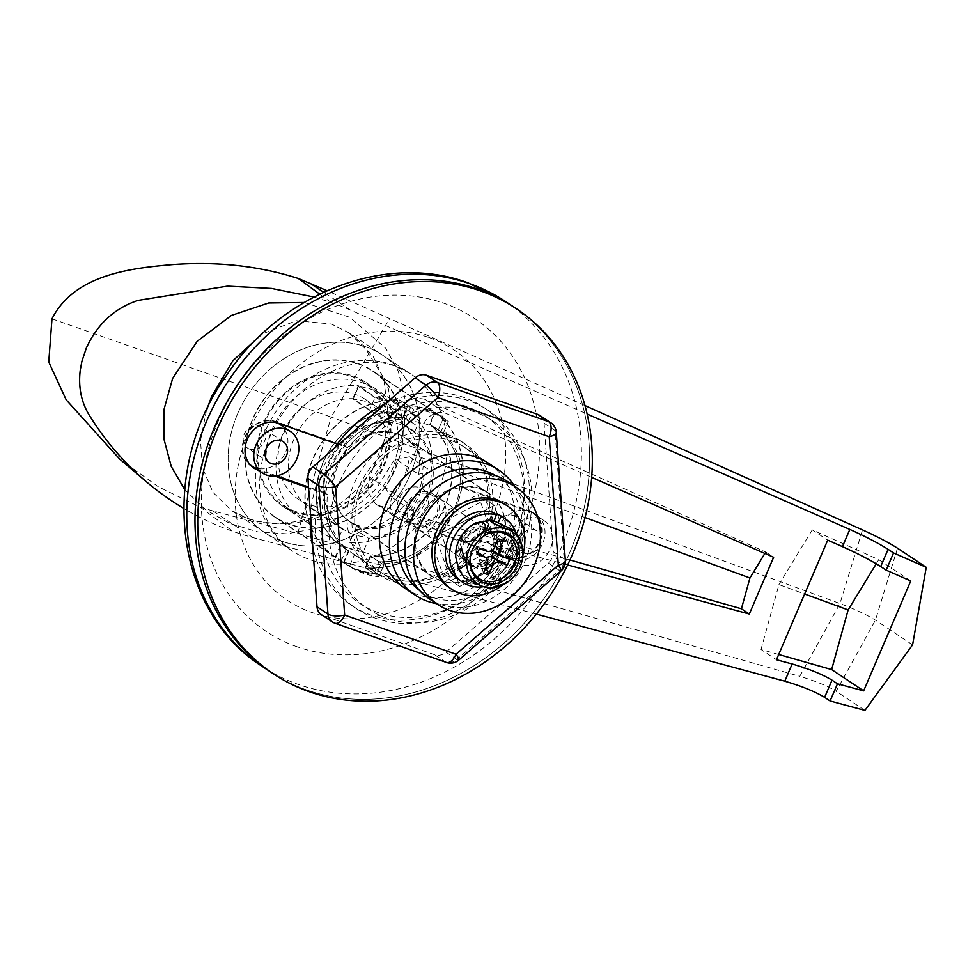 <?xml version="1.0" encoding="UTF-8"?>
<svg xmlns="http://www.w3.org/2000/svg" width="975" height="975" viewBox="0 0 975 975"><rect width="100%" height="100%" fill="white"/><g stroke="black" fill="none" stroke-linecap="round" stroke-linejoin="round"><path stroke-width="0.73" stroke-dasharray="4.88 3.66" d="M503.356 538.383A12.529 10.676 123.6 0 0 517.835 531.704A12.529 10.676 123.6 0 0 515.202 516.494A12.529 10.676 123.6 0 0 513.167 515.482A12.529 10.676 123.6 0 0 498.688 522.161A12.529 10.676 123.6 0 0 501.321 537.359A12.529 10.676 123.6 0 0 503.356 538.383M525.22 552.923A12.529 10.676 123.6 0 0 539.699 546.244A12.529 10.676 123.6 0 0 537.067 531.046A12.529 10.676 123.6 0 0 535.031 530.034A12.529 10.676 123.6 0 0 520.553 536.713A12.529 10.676 123.6 0 0 523.185 551.911A12.529 10.676 123.6 0 0 525.22 552.923M539.931 518.59A25.057 21.34 123.6 0 0 510.973 531.936A25.057 21.34 123.6 0 0 516.238 562.343A25.057 21.34 123.6 0 0 520.309 564.367A25.057 21.34 123.6 0 0 549.266 551.021A25.057 21.34 123.6 0 0 544.001 520.613A25.057 21.34 123.6 0 0 539.931 518.59M528.998 511.314A25.057 21.34 123.6 0 0 500.041 524.672A25.057 21.34 123.6 0 0 505.306 555.067A25.057 21.34 123.6 0 0 509.377 557.103A25.057 21.34 123.6 0 0 538.334 543.745A25.057 21.34 123.6 0 0 533.069 513.337A25.057 21.34 123.6 0 0 528.998 511.314M249.539 449.048A12.529 10.676 123.6 0 0 264.018 442.37A12.529 10.676 123.6 0 0 261.385 427.16A12.529 10.676 123.6 0 0 259.35 426.148A12.529 10.676 123.6 0 0 244.871 432.827A12.529 10.676 123.6 0 0 247.504 448.037A12.529 10.676 123.6 0 0 249.539 449.048M277.656 423.053A25.057 21.34 123.6 0 0 275.194 421.98A25.057 21.34 123.6 0 0 246.772 434.375A25.057 21.34 123.6 0 0 250.002 464.624M251.501 465.733A25.057 21.34 123.6 0 0 255.572 467.768A25.057 21.34 123.6 0 0 284.529 454.411A25.057 21.34 123.6 0 0 279.264 424.003M282.25 541.381A106.519 90.724 -56.4 0 1 264.956 532.764A106.519 90.724 -56.4 0 1 242.58 403.54A106.519 90.724 -56.4 0 1 365.649 346.783A106.519 90.724 -56.4 0 1 382.943 355.4A106.519 90.724 -56.4 0 1 405.32 484.624A106.519 90.724 -56.4 0 1 282.25 541.381A106.519 90.724 -56.4 0 1 264.956 532.764A106.519 90.724 -56.4 0 1 242.58 403.54A106.519 90.724 -56.4 0 1 365.649 346.783A106.519 90.724 -56.4 0 1 382.943 355.4A106.519 90.724 -56.4 0 1 405.32 484.624A106.519 90.724 -56.4 0 1 282.25 541.381M306.43 689.861A219.29 186.773 -56.4 0 1 270.818 672.116A219.29 186.773 -56.4 0 0 306.43 689.861A219.29 186.773 -56.4 0 0 559.821 573.008A219.29 186.773 -56.4 0 0 513.752 306.954A219.29 186.773 -56.4 0 1 559.821 573.008A219.29 186.773 -56.4 0 1 306.43 689.861M443.43 417.909L435.228 412.462A88.03 74.978 -56.4 0 1 454.764 510.656A88.03 74.978 -56.4 0 1 365.649 567.998L373.839 573.458A88.03 74.978 -56.4 0 1 357.825 569.948A88.03 74.978 -56.4 0 1 343.529 562.831A88.03 74.978 -56.4 0 1 343.383 562.733L348.428 550.972A75.502 64.301 -56.4 0 1 330.501 469.499A75.502 64.301 -56.4 0 1 402.809 417.288L407.903 405.405A88.03 74.978 -56.4 0 1 426.758 409.122A88.03 74.978 -56.4 0 1 441.041 416.24A88.03 74.978 -56.4 0 1 443.43 417.909L438.336 429.792A75.502 64.301 -56.4 0 1 452.802 512.545A75.502 64.301 -56.4 0 1 378.885 561.697L373.839 573.458M358.422 363.663A88.03 74.978 -56.4 0 1 372.706 370.78A88.03 74.978 -56.4 0 1 391.207 477.579A88.03 74.978 -56.4 0 1 289.49 524.489A88.03 74.978 -56.4 0 1 275.194 517.372A88.03 74.978 -56.4 0 1 256.693 410.572A88.03 74.978 -56.4 0 1 358.422 363.663M435.228 412.462L430.133 424.344A75.502 64.301 -56.4 0 1 444.6 507.097A75.502 64.301 -56.4 0 1 370.683 556.237L365.649 567.998M335.193 557.286L340.226 545.525A75.502 64.301 -56.4 0 1 322.298 464.039A75.502 64.301 -56.4 0 1 394.607 411.84L399.701 399.945A88.03 74.978 -56.4 0 0 312.146 460.456A88.03 74.978 -56.4 0 0 335.193 557.286L343.383 562.733M407.903 405.405L399.701 399.945M252.562 467.11A25.691 21.877 -56.4 0 1 251.16 466.257A25.691 21.877 -56.4 0 1 245.761 435.094A25.691 21.877 -56.4 0 1 275.438 421.407L344.821 445.831A75.502 64.301 -56.4 0 1 402.809 417.288L394.607 411.84M348.428 550.972L340.226 545.525M378.885 561.697L370.683 556.237M337.289 444.027L347.563 447.647A75.502 64.301 -56.4 0 1 405.539 419.104L402.809 417.288L407.769 405.697A87.713 74.709 -56.4 0 1 440.871 416.508A87.713 74.709 -56.4 0 1 443.308 418.214L438.336 429.792L430.133 424.344M304.066 302.482L349.818 317.277L385.771 348.319L398.239 371.073L404.881 397.934L404.369 427.355L395.996 457.019L376.179 488.853L348.843 513.143L317.947 528.084L286.808 533.837L257.863 531.875L229.881 523.441L205.493 509.718L184.628 489.45M206.395 410.585L200.521 440.505L202.422 467.598L212.964 492.302L231.197 510.303L292.293 550.948C250.892 521.259 250.831 462.491 281.446 415.192C290.855 401.273 302.165 389.793 315.388 380.713C327.1 372.791 339.117 367.404 351.427 364.553C367.685 360.969 382.407 361.542 395.594 366.271L410.28 373.583A106.519 90.724 -56.4 0 1 432.656 502.808A106.519 90.724 -56.4 0 1 309.587 559.565A106.519 90.724 -56.4 0 1 292.293 550.948A106.519 90.724 -56.4 0 1 269.904 421.724A106.519 90.724 -56.4 0 1 392.986 364.967A106.519 90.724 -56.4 0 1 410.28 373.583L349.196 332.938L331.488 324.053L296.4 320.714L261.897 334.084M349.196 332.95L362.676 344.114L383.626 377.654L389.086 421.529L380.859 453.765C365.759 483.697 346.174 503.551 322.128 513.325C307.99 519.663 293.658 522.953 279.118 523.209C260.374 523.307 244.408 518.992 231.197 510.291L248.077 518.651C258.192 522.478 270.684 524.172 285.565 523.709C299.471 522.576 309.331 521.028 325.418 514.349C341.36 507.317 349.598 501.089 360.47 491.242C371.621 480.127 379.555 468.768 384.272 457.178L392.206 423.235L388.659 389.317L373.206 356.448L349.208 332.95M429.719 492.375A18.793 16.014 -56.4 0 1 432.766 493.886A18.793 16.014 -56.4 0 1 436.715 516.701A18.793 16.014 -56.4 0 1 414.997 526.707A18.793 16.014 -56.4 0 1 411.938 525.196A18.793 16.014 -56.4 0 1 407.989 502.393A18.793 16.014 -56.4 0 1 429.719 492.375M484.38 528.742A18.793 16.014 -56.4 0 1 487.439 530.266A18.793 16.014 -56.4 0 1 491.388 553.069A18.793 16.014 -56.4 0 1 469.658 563.075A18.793 16.014 -56.4 0 1 466.611 561.563A18.793 16.014 -56.4 0 1 462.662 538.761A18.793 16.014 -56.4 0 1 484.38 528.742M419.774 487.597A17.233 14.674 -56.4 0 1 422.565 488.987A17.233 14.674 -56.4 0 1 426.185 509.888A17.233 14.674 -56.4 0 1 406.283 519.078A17.233 14.674 -56.4 0 1 403.479 517.676A17.233 14.674 -56.4 0 1 399.86 496.775A17.233 14.674 -56.4 0 1 419.774 487.597M429.097 493.801A17.233 14.674 -56.4 0 1 431.901 495.19A17.233 14.674 -56.4 0 1 435.52 516.104A17.233 14.674 -56.4 0 1 415.606 525.281A17.233 14.674 -56.4 0 1 412.815 523.892A17.233 14.674 -56.4 0 1 409.195 502.978A17.233 14.674 -56.4 0 1 429.097 493.801M303.322 516.787A73.625 62.705 -56.4 0 1 291.379 510.827A73.625 62.705 -56.4 0 1 275.913 421.517A73.625 62.705 -56.4 0 1 360.969 382.285A73.625 62.705 -56.4 0 1 372.925 388.233A73.625 62.705 -56.4 0 1 388.391 477.555A73.625 62.705 -56.4 0 1 303.322 516.787M295.132 511.327A73.625 62.705 -56.4 0 1 283.177 505.367A73.625 62.705 -56.4 0 1 267.711 416.057A73.625 62.705 -56.4 0 1 352.779 376.825A73.625 62.705 -56.4 0 1 364.723 382.785A73.625 62.705 -56.4 0 1 380.189 472.095A73.625 62.705 -56.4 0 1 295.132 511.327M353.706 534.483A60.145 51.236 -56.4 0 1 343.931 529.62A60.145 51.236 -56.4 0 1 331.305 456.641A60.145 51.236 -56.4 0 1 400.798 424.588A60.145 51.236 -56.4 0 1 410.572 429.463A60.145 51.236 -56.4 0 1 423.211 502.43A60.145 51.236 -56.4 0 1 353.706 534.483M376.399 406.733A60.145 51.236 123.6 0 1 378.507 408.22L394.912 419.14A60.145 51.236 123.6 0 0 392.803 417.641A60.145 51.236 123.6 0 0 383.029 412.778A60.145 51.236 123.6 0 0 369.537 410.207L353.133 399.287A60.145 51.236 123.6 0 1 366.637 401.858A60.145 51.236 123.6 0 1 376.399 406.733L365.467 399.457A60.145 51.236 -56.4 0 1 378.105 472.424A60.145 51.236 -56.4 0 1 308.6 504.477A60.145 51.236 -56.4 0 1 298.837 499.614A60.145 51.236 -56.4 0 1 286.199 426.636A60.145 51.236 -56.4 0 1 355.704 394.582A60.145 51.236 -56.4 0 1 365.467 399.457M440.992 580.783A50.127 42.693 -56.4 0 1 432.863 576.737A50.127 42.693 -56.4 0 1 422.333 515.921A50.127 42.693 -56.4 0 1 480.248 489.206A50.127 42.693 -56.4 0 1 488.39 493.265A50.127 42.693 -56.4 0 1 498.92 554.08A50.127 42.693 -56.4 0 1 440.992 580.783M357.63 525.33A50.127 42.693 -56.4 0 1 349.489 521.272A50.127 42.693 -56.4 0 1 338.959 460.456A50.127 42.693 -56.4 0 1 396.874 433.753A50.127 42.693 -56.4 0 1 405.015 437.799A50.127 42.693 -56.4 0 1 415.545 498.615A50.127 42.693 -56.4 0 1 357.63 525.33M567.621 564.952L401.018 519.967A18.793 16.014 -56.4 0 1 396.959 518.127A18.793 16.014 -56.4 0 1 394.18 493.399A156.634 133.417 123.6 0 0 421.761 429.073A18.793 16.014 -56.4 0 1 445.612 413.266A18.793 16.014 -56.4 0 1 446.587 413.644L591.703 477.384M764.863 553.447L765.728 552.033L424.466 399.202C412.193 396.703 403.102 401.225 397.203 412.73L382.712 443.406L369.635 477.067L367.685 491.546L375.607 503.929L379.921 505.928L569.973 559.991M443.272 575.469L496.519 547.633L477.969 494.532L424.722 522.368L443.272 575.469L459.676 586.377L512.911 558.541L496.519 547.633M313.938 297.009L331.013 302.408A375.936 320.19 -56.4 0 1 350.488 310.099L587.157 414.046M536.36 614.104L252.988 537.591A375.936 320.19 -56.4 0 1 232.879 531.351A375.936 320.19 -56.4 0 1 183.641 508.353M331.013 302.408L319.702 294.097M119.693 459.067L158.352 486.781L200.326 507.232L232.879 531.351M912.588 644.841L875.453 620.137C866.824 614.75 855.002 609.217 839.987 603.537L799.768 676.321C815.356 680.989 827.483 685.961 836.16 691.263L875.453 620.137L897.487 548.169M864.922 710.397L836.16 691.263M585 405.576L327.027 290.696M252.988 537.591L212.879 510.9L297.655 533.483L799.768 676.321M212.879 510.9L200.326 507.232M765.728 552.033L773.626 557.286M585.049 517.554L382.712 443.406M297.655 533.483L331.171 417.081L839.987 603.537L862.534 529.9M51.98 318.813L331.171 417.081L389.939 318.179M876.257 563.757L878.755 559.662L812.26 529.876L827.714 540.15M878.755 559.662L910.76 580.954M778.708 654.505L761.012 649.472L776.453 659.746M761.012 649.472L778.952 584.561L804.643 593.982M812.26 529.876L778.952 584.561M394.912 419.14L400.335 406.477A73.625 62.705 123.6 0 0 400.262 406.417A73.625 62.705 123.6 0 0 374.961 397.544L369.537 410.207M378.507 408.22L383.943 395.558A73.625 62.705 123.6 0 0 383.857 395.509A73.625 62.705 123.6 0 0 358.556 386.624L353.133 399.287M400.335 406.477L383.943 395.558M374.961 397.544L358.556 386.624M485.623 499.614L504.173 552.727L450.925 580.564L432.376 527.463L485.623 499.614L494.374 505.44L441.127 533.276L494.374 505.44L512.911 558.541L494.374 505.44L477.969 494.532M432.376 527.463L441.127 533.276L459.676 586.377L441.127 533.276L424.722 522.368M419.421 590.289A68.92 58.707 123.6 0 0 432.815 597.407A68.92 58.707 123.6 0 0 513.191 559.284A68.92 58.707 123.6 0 0 495.69 475.642M398.361 434.375A50.432 42.961 -56.4 0 1 406.551 438.457A50.432 42.961 -56.4 0 1 417.154 499.639A50.432 42.961 -56.4 0 1 358.873 526.524A50.432 42.961 -56.4 0 1 350.683 522.442A50.432 42.961 -56.4 0 1 340.08 461.248A50.432 42.961 -56.4 0 1 398.361 434.375M479.554 488.378A50.432 42.961 -56.4 0 1 487.744 492.46A50.432 42.961 -56.4 0 1 498.335 553.654A50.432 42.961 -56.4 0 1 440.054 580.527A50.432 42.961 -56.4 0 1 431.864 576.444A50.432 42.961 -56.4 0 1 421.273 515.251A50.432 42.961 -56.4 0 1 479.554 488.378M443.247 433.388L448.329 421.517A87.713 74.709 123.6 0 0 446.343 420.14A87.713 74.709 123.6 0 0 432.096 413.047A87.713 74.709 123.6 0 0 413.814 409.366L400.14 400.274L395.058 412.145L408.72 421.237A75.185 64.033 -56.4 0 1 427.184 424.491A75.185 64.033 -56.4 0 1 439.396 430.572A75.185 64.033 -56.4 0 1 443.247 433.388L429.573 424.296L434.655 412.425A87.713 74.709 -56.4 0 1 454.508 510.559A87.713 74.709 -56.4 0 1 365.211 567.657L370.244 555.908A75.185 64.033 -56.4 0 0 444.356 507A75.185 64.033 -56.4 0 0 429.573 424.296M289.612 524.209A87.713 74.709 -56.4 0 1 275.364 517.116A87.713 74.709 -56.4 0 1 256.937 410.694A87.713 74.709 -56.4 0 1 358.288 363.955A87.713 74.709 -56.4 0 1 372.535 371.048A87.713 74.709 -56.4 0 1 390.963 477.47A87.713 74.709 -56.4 0 1 289.612 524.209M378.873 576.749L383.906 565A75.185 64.033 -56.4 0 1 368.318 561.856A75.185 64.033 -56.4 0 1 356.107 555.774A75.185 64.033 -56.4 0 1 354.473 554.641L349.44 566.39A87.713 74.709 123.6 0 0 363.407 573.3A87.713 74.709 123.6 0 0 378.873 576.749L365.211 567.657M349.44 566.39L335.766 557.298A87.713 74.709 -56.4 0 1 335.497 557.115A87.713 74.709 -56.4 0 1 312.475 460.371A87.713 74.709 -56.4 0 1 400.14 400.274M363.334 551.558A74.563 63.509 -56.4 0 1 349.428 548.559A74.563 63.509 -56.4 0 1 337.326 542.527A74.563 63.509 -56.4 0 1 336.936 542.258L342.493 529.291A60.779 51.76 -56.4 0 1 329.379 463.113A60.779 51.76 -56.4 0 1 388.342 422.321L393.912 409.342A74.563 63.509 -56.4 0 1 407.806 412.34A74.563 63.509 -56.4 0 1 419.92 418.372A74.563 63.509 -56.4 0 1 420.298 418.628L406.636 409.537A74.563 63.509 -56.4 0 1 431.316 471.303L409.451 456.751A74.563 63.509 -56.4 0 1 392.011 497.445L413.875 511.985A74.563 63.509 -56.4 0 1 349.659 542.466L355.229 529.486L368.891 538.578L363.334 551.558L349.659 542.466M353.145 375.972A74.563 63.509 -56.4 0 1 365.247 382.005A74.563 63.509 -56.4 0 1 380.908 472.461A74.563 63.509 -56.4 0 1 294.755 512.192A74.563 63.509 -56.4 0 1 282.652 506.159A74.563 63.509 -56.4 0 1 266.992 415.703A74.563 63.509 -56.4 0 1 353.145 375.972M354.473 554.641L340.799 545.549A75.185 64.033 -56.4 0 1 322.554 464.137A75.185 64.033 -56.4 0 1 395.058 412.145M342.493 529.291L306.967 505.647A60.779 51.76 -56.4 0 1 293.841 439.481A60.779 51.76 -56.4 0 1 352.816 398.678L388.342 422.321M336.936 542.258L301.397 518.627A74.563 63.509 -56.4 0 1 282.677 435.545A74.563 63.509 -56.4 0 1 358.373 385.698L352.816 398.678M301.397 518.627L306.967 505.647M340.799 545.549L335.766 557.298M514.666 486.293A75.185 64.033 -56.4 0 1 510.388 568.108A75.185 64.033 -56.4 0 1 436.581 603.659M383.906 565L370.244 555.908M393.912 409.342L358.373 385.698M448.329 421.517L434.655 412.425M420.298 418.628L414.741 431.608A60.779 51.76 -56.4 0 1 427.854 497.774A60.779 51.76 -56.4 0 1 368.891 538.578M414.741 431.608L401.078 422.516A60.779 51.76 -56.4 0 1 418.567 474.277L396.703 459.737A60.779 51.76 -56.4 0 1 384.832 487.439L406.697 501.991A60.779 51.76 -56.4 0 1 355.229 529.486M409.451 456.751L396.703 459.737M384.832 487.439L392.011 497.445M413.814 409.366L408.72 421.237M401.078 422.516L406.636 409.537M406.697 501.991L413.875 511.985M431.316 471.303L418.567 474.277M405.539 419.104L410.512 407.526A87.713 74.709 -56.4 0 1 443.601 418.324A87.713 74.709 -56.4 0 1 446.038 420.03L441.066 431.62A75.502 64.301 -56.4 0 1 462.601 488.134L531.984 512.558A25.691 21.877 -56.4 0 1 536.153 514.642A25.691 21.877 -56.4 0 1 541.552 545.805A25.691 21.877 -56.4 0 1 511.863 559.492L442.479 535.068A75.502 64.301 -56.4 0 1 384.503 563.599L379.531 575.189A87.713 74.709 -56.4 0 1 360.677 571.484A87.713 74.709 -56.4 0 1 346.43 564.391A87.713 74.709 -56.4 0 1 344.004 562.685L341.262 560.869L346.235 549.278A75.502 64.301 -56.4 0 1 324.712 492.765L308.551 487.073M441.066 431.62L438.336 429.792A75.502 64.301 -56.4 0 1 459.859 486.318L529.242 510.742A25.691 21.877 -56.4 0 1 533.423 512.813A25.691 21.877 -56.4 0 1 538.822 543.977A25.691 21.877 -56.4 0 1 509.133 557.676L439.749 533.252A75.502 64.301 -56.4 0 1 381.773 561.783L376.801 573.373A87.713 74.709 -56.4 0 1 357.947 569.668A87.713 74.709 -56.4 0 1 343.7 562.575A87.713 74.709 -56.4 0 1 341.262 560.869M344.004 562.685L348.965 551.094A75.502 64.301 -56.4 0 1 327.442 494.581L308.612 487.951M274.804 476.056L258.241 470.218M276.595 475.824L255.499 468.402M327.442 494.581L324.712 492.765M348.965 551.094L346.235 549.278M379.531 575.189L376.801 573.373M384.503 563.599L381.773 561.783M442.479 535.068L439.749 533.252M462.601 488.134L459.859 486.318M446.038 420.03L443.308 418.214M410.512 407.526L407.769 405.697M347.563 447.647L344.821 445.831M378.202 612.568A112.783 96.062 -56.4 0 1 359.885 603.44A112.783 96.062 -56.4 0 1 336.192 466.611A112.783 96.062 -56.4 0 1 466.513 406.514A112.783 96.062 -56.4 0 1 484.819 415.643A112.783 96.062 -56.4 0 1 508.511 552.472A112.783 96.062 -56.4 0 1 378.202 612.568M386.405 618.016A112.783 96.062 -56.4 0 1 368.087 608.9A112.783 96.062 -56.4 0 1 344.394 472.071A112.783 96.062 -56.4 0 1 474.715 411.974A112.783 96.062 -56.4 0 1 493.021 421.102A112.783 96.062 -56.4 0 1 516.713 557.919A112.783 96.062 -56.4 0 1 386.405 618.016M451.791 440.858A75.185 64.033 -56.4 0 1 464.003 446.94A75.185 64.033 -56.4 0 1 479.798 538.163A75.185 64.033 -56.4 0 1 392.913 578.224A75.185 64.033 -56.4 0 1 380.713 572.142A75.185 64.033 -56.4 0 1 364.918 480.919A75.185 64.033 -56.4 0 1 451.791 440.858M439.396 430.572L488.597 463.308A75.185 64.033 -56.4 0 1 504.392 554.519A75.185 64.033 -56.4 0 1 417.519 594.592A75.185 64.033 -56.4 0 1 405.308 588.51L356.107 555.774M539.784 415.423A12.529 10.676 -56.4 0 1 544.087 423.223L553.166 551.57A12.529 10.676 -56.4 0 1 548.255 563.014L445.965 652.153A12.529 10.676 -56.4 0 1 434.728 654.786L323.359 615.591A12.529 10.676 -56.4 0 1 321.323 614.579M550.717 422.687A12.529 10.676 -56.4 0 1 555.031 430.499A12.529 4.412 176 0 1 556.274 432.242M544.087 423.223L555.031 430.499L564.098 558.846A12.529 4.412 176 0 1 565.354 560.588M553.166 551.57L564.098 558.846A12.529 10.676 -56.4 0 1 563.014 565.037A12.529 10.676 -56.4 0 1 559.199 570.29A12.529 2.011 -131.1 0 0 561.088 570.911M548.255 563.014L559.199 570.29L456.897 659.429A12.529 2.011 -131.1 0 0 458.798 660.063M453.022 437.994A78.317 66.702 -56.4 0 1 465.733 444.332A78.317 66.702 -56.4 0 1 482.186 539.346A78.317 66.702 -56.4 0 1 391.694 581.088A78.317 66.702 -56.4 0 1 378.97 574.75A78.317 66.702 -56.4 0 1 362.517 479.737A78.317 66.702 -56.4 0 1 453.022 437.994M448.098 434.728A78.317 66.702 -56.4 0 1 460.809 441.066A78.317 66.702 -56.4 0 1 477.263 536.079A78.317 66.702 -56.4 0 1 386.77 577.809A78.317 66.702 -56.4 0 1 374.059 571.472A78.317 66.702 -56.4 0 1 357.606 476.458A78.317 66.702 -56.4 0 1 448.098 434.728M385.405 403.747A119.048 101.388 -56.4 0 1 464.039 397.52A119.048 101.388 -56.4 0 1 483.368 407.148A119.048 101.388 -56.4 0 1 508.377 551.582A119.048 101.388 -56.4 0 1 370.829 615.018A119.048 101.388 -56.4 0 1 351.5 605.39A119.048 101.388 -56.4 0 1 312.756 546.573M310.562 515.422A119.048 101.388 -56.4 0 1 334.169 448.403M375.741 618.284A119.048 101.388 -56.4 0 1 356.411 608.656A119.048 101.388 -56.4 0 1 331.403 464.234A119.048 101.388 -56.4 0 1 468.963 400.798A119.048 101.388 -56.4 0 1 488.292 410.426A119.048 101.388 -56.4 0 1 513.301 554.848A119.048 101.388 -56.4 0 1 375.741 618.284M507.317 481.406A70.493 60.036 -56.4 0 1 522.125 566.914A70.493 60.036 -56.4 0 1 440.676 604.476A70.493 60.036 -56.4 0 1 429.232 598.772M504.173 552.727L512.911 558.541L459.676 586.377L450.925 580.564M436.544 496.921A18.793 16.014 123.6 0 0 414.826 506.939A18.793 16.014 123.6 0 0 418.775 529.742A18.793 16.014 123.6 0 0 421.834 531.253A18.793 16.014 123.6 0 0 443.552 521.247A18.793 16.014 123.6 0 0 439.603 498.432A18.793 16.014 123.6 0 0 436.544 496.921M491.217 533.288A18.793 16.014 123.6 0 0 469.499 543.307A18.793 16.014 123.6 0 0 473.448 566.109A18.793 16.014 123.6 0 0 476.495 567.621A18.793 16.014 123.6 0 0 498.213 557.615A18.793 16.014 123.6 0 0 494.264 534.812A18.793 16.014 123.6 0 0 491.217 533.288M455.752 552.642A31.322 26.678 123.6 0 0 455.739 557.03A31.322 26.678 123.6 0 0 471.595 579.077A31.322 26.678 123.6 0 0 499.7 572.496C485.392 583.769 497.859 592.105 510.632 579.772C524.928 568.547 512.545 560.15 499.7 572.496A31.322 26.678 123.6 0 0 511.972 543.879L517.262 559.918L522.905 555.543M519.809 538.627L511.972 543.879A31.322 26.678 123.6 0 0 496.117 521.844A31.322 26.678 123.6 0 0 473.241 524.648M489.474 588.193L484.892 584.683L471.595 579.077L464.393 577.809M509.876 559.321L494.069 551.18A6.264 5.338 -56.4 0 1 493.045 550.68M487.305 534.02A25.996 22.145 123.6 0 0 486.83 534.239A25.996 22.145 123.6 0 0 470.048 559.467A25.996 22.145 123.6 0 0 470.035 559.991M477.762 552.472L476.385 551.545L478.835 545.829L479.42 548.596M477.823 552.337L477.397 552.057A6.264 5.338 -56.4 0 0 476.385 551.545L476.97 554.324M477.397 552.057A6.264 5.338 -56.4 0 1 479.005 559.053L484.075 560.844A6.264 5.338 -56.4 0 1 486.232 558.017M494.008 551.314L502.259 556.64M492.412 550.168A6.264 5.338 -56.4 0 1 491.437 543.672L496.738 542.283M494.569 547.341L486.367 541.893L495.093 546.11M498.249 538.761L486.367 541.893A6.264 5.338 -56.4 0 1 478.835 545.829L487.037 551.277M483.527 573.093L479.005 559.053L487.207 564.513M486.098 567.097L484.075 560.844L487.622 563.197M469.17 563.635L473.277 566.365A19.11 16.27 123.6 0 1 468.914 543.843A19.11 16.27 123.6 0 1 490.096 532.63L486.001 529.9A19.11 16.27 123.6 0 0 464.807 541.125A19.11 16.27 123.6 0 0 469.17 563.635A19.11 16.27 123.6 0 0 493.313 556.749A19.11 16.27 123.6 0 0 490.34 531.814A19.11 16.27 123.6 0 0 488.426 530.753L492.533 533.483L498.103 522.563M473.277 566.365A19.11 16.27 123.6 0 0 497.408 559.467A19.11 16.27 123.6 0 0 494.447 534.544A19.11 16.27 123.6 0 0 492.533 533.483M458.591 579.552A38.22 32.553 123.6 0 0 506.854 565.756A38.22 32.553 123.6 0 0 500.931 515.909M486.001 529.9L492.241 512.07M488.426 530.753L495.824 516.287M483.503 586.682A38.22 32.553 123.6 0 0 515.897 532.313M490.096 532.63L494.118 521.162M449.256 587.645A50.127 42.693 123.6 0 0 457.397 591.703A50.127 42.693 123.6 0 0 515.312 564.988A50.127 42.693 123.6 0 0 504.782 504.173M471.778 566.329A20.365 17.343 123.6 0 0 495.312 555.482A20.365 17.343 123.6 0 0 491.034 530.778A20.365 17.343 123.6 0 0 487.732 529.133A20.365 17.343 123.6 0 0 464.197 539.979A20.365 17.343 123.6 0 0 468.475 564.683A20.365 17.343 123.6 0 0 471.778 566.329M469.048 564.513A20.365 17.343 123.6 0 0 492.582 553.666A20.365 17.343 123.6 0 0 488.304 528.962A20.365 17.343 123.6 0 0 484.989 527.304A20.365 17.343 123.6 0 0 461.467 538.163A20.365 17.343 123.6 0 0 465.745 562.867A20.365 17.343 123.6 0 0 469.048 564.513M502.771 584.927A50.127 42.693 123.6 0 0 522.966 554.592M429.293 337.63A150.369 128.078 -56.4 0 1 492.241 517.871A150.369 128.078 -56.4 0 1 311.549 612.349A150.369 128.078 -56.4 0 1 248.588 432.108A150.369 128.078 -56.4 0 1 429.293 337.63M505.55 301.507A219.29 186.773 -56.4 0 1 551.618 567.548A219.29 186.773 -56.4 0 1 298.228 684.401A219.29 186.773 -56.4 0 1 262.628 666.668M296.827 646.693A187.968 160.095 -56.4 0 1 218.132 421.395A187.968 160.095 -56.4 0 1 444.015 303.286A187.968 160.095 -56.4 0 1 522.697 528.596A187.968 160.095 -56.4 0 1 296.827 646.693M397.203 412.73L421.761 429.073M350.488 310.099L323.627 292.232M379.921 505.928L401.018 519.967M369.635 477.067L394.18 493.399M425.49 399.616L446.587 413.644M278.168 423.223L275.438 421.407M511.863 559.492L509.133 557.676M531.984 512.558L529.242 510.742M445.965 652.153L456.897 659.429A12.529 10.676 -56.4 0 1 445.66 662.062L334.291 622.867L323.359 615.591M335.034 623.232A12.529 6.423 109.4 0 1 334.291 622.867A12.529 10.676 -56.4 0 1 332.256 621.855M446.404 662.439A12.529 6.423 109.4 0 1 445.66 662.062L434.728 654.786M537.067 531.046L515.202 516.494M516.238 562.343L505.306 555.067M283.262 441.712L261.385 427.16M441.041 416.24L372.706 370.78M343.529 562.831L275.194 517.372M269.38 462.577L247.504 448.037M544.001 520.613L533.069 513.337M523.185 551.911L501.321 537.359M487.439 530.266L432.766 493.886M431.901 495.19L422.565 488.987M291.379 510.827L283.177 505.367M343.931 529.62L298.837 499.614M432.863 576.737L349.489 521.272M375.607 503.929L396.959 518.127M488.39 493.265L405.015 437.799M410.572 429.463L392.803 417.641M372.925 388.233L364.723 382.785M400.262 406.417L383.857 395.509M412.815 523.892L403.479 517.676M466.611 561.563L411.938 525.196M487.744 492.46L406.551 438.457M335.497 557.115L275.364 517.116M419.92 418.372L365.247 382.005M337.326 542.527L282.652 506.159M446.343 420.14L372.535 371.048M431.864 576.444L350.683 522.442M346.43 564.391L343.7 562.575M253.89 468.073L251.16 466.257M536.153 514.642L533.423 512.813M443.601 418.324L440.871 416.508M359.885 603.44L368.087 608.9M488.597 463.308L464.003 446.94M405.308 588.51L380.713 572.142M484.819 415.643L493.021 421.102M460.809 441.066L465.733 444.332M351.5 605.39L356.411 608.656M483.368 407.148L488.292 410.426M374.059 571.472L378.97 574.75M418.775 529.742L473.448 566.109M439.603 498.432L494.264 534.812M470.048 559.467L469.999 560.528M486.83 534.239L487.793 533.788M490.34 531.814L494.447 534.544M488.304 528.962L491.034 530.778M465.745 562.867L468.475 564.683"/><path stroke-width="1.46" d="M271.416 463.588A12.529 10.676 123.6 0 0 285.894 456.909A12.529 10.676 123.6 0 0 283.262 441.712A12.529 10.676 123.6 0 0 281.227 440.7A12.529 10.676 123.6 0 0 266.748 447.379A12.529 10.676 123.6 0 0 269.38 462.577A12.529 10.676 123.6 0 0 271.416 463.588M286.126 429.256A25.057 21.34 123.6 0 0 257.168 442.601A25.057 21.34 123.6 0 0 262.433 473.009A25.057 21.34 123.6 0 0 266.504 475.044A25.057 21.34 123.6 0 0 295.462 461.687A25.057 21.34 123.6 0 0 290.197 431.279A25.057 21.34 123.6 0 0 286.126 429.256M250.002 464.624A25.057 21.34 123.6 0 0 251.501 465.733L262.433 473.009M273.561 673.932A219.29 186.773 -56.4 0 1 227.48 407.891A219.29 186.773 -56.4 0 1 480.882 291.038A219.29 186.773 -56.4 0 1 516.482 308.77A219.29 186.773 -56.4 0 1 562.551 574.823A219.29 186.773 -56.4 0 1 309.16 691.677A219.29 186.773 -56.4 0 1 273.561 673.932L270.818 672.116A219.29 186.773 -56.4 0 1 224.75 406.075A219.29 186.773 -56.4 0 1 478.14 289.222A219.29 186.773 -56.4 0 1 513.752 306.954L505.55 301.507A219.29 186.773 -56.4 0 0 469.938 283.762A219.29 186.773 -56.4 0 0 216.548 400.615A219.29 186.773 -56.4 0 0 262.628 666.668C173.038 610.301 158.291 469.207 227.138 374.461C281.324 293.451 385.539 252.269 468.073 282.835L505.55 301.507M290.197 431.279L279.264 424.003A25.057 21.34 123.6 0 0 277.656 423.053M184.628 489.45L171.271 466.501L163.958 439.128L164.141 408.927L172.636 378.41L197.194 341.274L231.331 315.461L268.722 302.981L304.066 302.482M261.897 334.084L232.781 360.847L211.685 396.435L206.395 410.585M591.703 477.384L773.626 557.286L749.312 614.018L567.621 564.952M804.643 593.982L848.14 609.911L831.651 669.569L863.655 690.861L910.76 580.954L886.178 570.156L880.705 566.524C870.907 560.357 858.158 553.727 842.461 546.634L827.714 540.15L776.453 659.746L792.163 663.987C808.823 668.826 822.108 674.213 832.004 680.148L837.476 683.792L830.103 700.988L824.631 697.357C814.722 691.421 801.45 686.034 784.79 681.196L536.36 614.104M587.157 414.046L849.834 529.425C865.532 536.518 878.28 543.148 888.091 549.315L893.551 552.947L926.25 567.316L897.487 548.169C888.883 542.709 877.232 536.616 862.534 529.9L585 405.576M183.641 508.353A375.936 320.19 -56.4 0 1 146.189 481.601A375.936 320.19 -56.4 0 1 89.054 414.85C81.193 401.822 78.256 386.977 80.23 370.305L81.888 361.359L86.348 348.026C97.317 324.029 114.575 308.149 138.121 300.385L227.553 286.126L271.513 288.429L313.938 297.009M319.702 294.097L298.362 278.497C259.24 265.907 217.254 261.276 172.417 264.603C130.553 268.235 74.429 274.487 51.98 318.813L48.75 362.03L66.19 399.847L119.693 459.067L146.189 481.601M926.25 567.316L912.588 644.841L864.922 710.397L830.103 700.988M298.362 278.497L327.027 290.696M863.655 690.861L837.476 683.792M886.178 570.156L893.551 552.947M764.863 553.447L749.933 577.98L741.414 608.766L749.312 614.018M569.973 559.991L741.414 608.766M749.933 577.98L585.049 517.554M848.14 609.911L876.257 563.757M831.651 669.569L778.708 654.505M495.69 475.642A68.92 58.707 123.6 0 0 486.781 471.498A68.92 58.707 123.6 0 0 407.916 506.842A68.92 58.707 123.6 0 0 419.421 590.289M436.581 603.659A75.185 64.033 -56.4 0 1 427.635 601.319A75.185 64.033 -56.4 0 1 415.423 595.237A75.185 64.033 -56.4 0 1 399.628 504.014A75.185 64.033 -56.4 0 1 486.501 463.954A75.185 64.033 -56.4 0 1 498.712 470.035A75.185 64.033 -56.4 0 1 514.666 486.293M262.628 666.668L270.818 672.116A219.29 186.773 -56.4 0 1 224.75 406.075A219.29 186.773 -56.4 0 1 478.14 289.222A219.29 186.773 -56.4 0 1 513.752 306.954L516.482 308.77M308.612 487.951L274.804 476.056M258.241 470.218L258.058 470.157A25.691 21.877 -56.4 0 1 253.89 468.073A25.691 21.877 -56.4 0 1 248.491 436.91A25.691 21.877 -56.4 0 1 278.168 423.223L337.289 444.027M255.499 468.402L255.328 468.341A25.691 21.877 -56.4 0 1 252.562 467.11M308.551 487.073L276.595 475.824M415.423 595.237L405.308 588.51A75.185 64.033 -56.4 0 1 389.513 497.287A75.185 64.033 -56.4 0 1 476.397 457.226A75.185 64.033 -56.4 0 1 488.597 463.308L498.712 470.035M458.798 660.063A12.529 2.011 -131.1 0 0 456.032 654.249A12.529 6.423 109.4 0 1 446.404 662.439A12.529 12.529 0 0 0 458.798 660.063L561.088 570.911A12.529 12.529 0 0 0 565.354 560.588L556.274 432.242A12.529 4.412 176 0 1 549.242 436.763L437.885 397.568L335.583 486.708L344.663 615.054A12.529 4.412 176 0 1 327.953 614.043A12.529 10.676 -56.4 0 0 332.256 621.855L321.323 614.579A12.529 10.676 -56.4 0 1 317.021 606.767L307.942 478.433A12.529 10.676 -56.4 0 1 312.853 466.976L415.143 377.837A12.529 10.676 -56.4 0 1 426.38 375.204L537.749 414.399A12.529 10.676 -56.4 0 1 539.784 415.423L550.717 422.687A12.529 10.676 -56.4 0 0 548.681 421.675L537.749 414.399M317.021 606.767L327.953 614.043L318.874 485.696A12.529 4.412 176 0 0 335.583 486.708A12.529 2.011 -131.1 0 0 323.785 474.252L426.075 385.113A12.529 10.676 -56.4 0 1 437.324 382.48A12.529 6.423 109.4 0 1 437.885 397.568A12.529 2.011 -131.1 0 0 426.075 385.113L415.143 377.837M565.354 560.588A12.529 4.412 176 0 1 558.322 565.11L549.242 436.763A12.529 6.423 109.4 0 0 548.681 421.675L437.324 382.48L426.38 375.204M561.088 570.911A12.529 2.011 -131.1 0 0 558.322 565.11L456.032 654.249L344.663 615.054A12.529 6.423 109.4 0 1 335.034 623.232L446.404 662.439M312.756 546.573A119.048 101.388 -56.4 0 1 310.562 515.422M334.169 448.403A119.048 101.388 -56.4 0 1 385.405 403.747M437.982 604.597L429.232 598.772A70.493 60.036 -56.4 0 1 414.424 513.264A70.493 60.036 -56.4 0 1 495.873 475.702A70.493 60.036 -56.4 0 1 507.317 481.406L516.067 487.22A70.493 60.036 -56.4 0 1 530.875 572.739A70.493 60.036 -56.4 0 1 449.426 610.301A70.493 60.036 -56.4 0 1 437.982 604.597A70.493 60.036 -56.4 0 1 423.174 519.078A70.493 60.036 -56.4 0 1 504.623 481.516A70.493 60.036 -56.4 0 1 516.067 487.22M484.002 582.916A27.568 23.485 123.6 0 0 517.128 565.585A27.568 23.485 123.6 0 0 505.586 532.545A27.568 23.485 123.6 0 0 487.793 533.788A27.568 23.485 123.6 0 0 469.999 560.528A27.568 23.485 123.6 0 0 484.002 582.916M470.035 559.991A25.996 22.145 123.6 0 0 483.247 580.576A25.996 22.145 123.6 0 0 514.483 564.232A25.996 22.145 123.6 0 0 503.6 533.069A25.996 22.145 123.6 0 0 487.305 534.02M489.17 519.992L496.117 521.844L514.252 530.388L507.061 529.108L493.789 523.514L489.17 519.992L473.241 524.648A31.322 26.678 123.6 0 0 468.012 528.413C480.748 516.104 493.277 524.379 478.944 535.689A31.322 26.678 123.6 0 0 466.672 564.306A31.322 26.678 123.6 0 0 482.528 586.353A31.322 26.678 123.6 0 0 505.403 583.538A31.322 26.678 123.6 0 0 510.632 579.772A31.322 26.678 123.6 0 0 522.697 557.542A31.322 26.678 123.6 0 0 522.905 551.155A31.322 26.678 123.6 0 0 507.061 529.108A31.322 26.678 123.6 0 0 478.944 535.689C466.245 547.974 453.655 539.76 468.012 528.413A31.322 26.678 123.6 0 0 455.947 550.643A31.322 26.678 123.6 0 0 455.752 552.642M455.739 557.03L455.703 553.337L461.163 548.023L466.672 564.306L458.835 569.558L455.739 557.03M458.835 569.558L464.393 577.809L482.528 586.353L489.474 588.193L505.403 583.538M522.905 555.543L522.905 551.155L519.809 538.627L514.252 530.388M486.232 558.017A6.264 5.338 -56.4 0 1 491.607 556.908L499.809 562.368L507.427 565.037L491.607 556.908L494.008 551.314M499.809 562.368A6.264 5.338 123.6 0 0 492.278 566.304L488.597 574.884L483.527 573.093L487.207 564.513A6.264 5.338 123.6 0 0 485.599 557.505A6.264 5.338 123.6 0 0 484.587 557.005L476.97 554.324L479.42 548.596L487.037 551.277A6.264 5.338 123.6 0 0 494.569 547.341L498.249 538.761L503.319 540.54L499.639 549.132A6.264 5.338 123.6 0 0 501.247 556.128A6.264 5.338 123.6 0 0 502.259 556.64L509.876 559.321L507.427 565.037M501.247 556.128L493.045 550.68A6.264 5.338 -56.4 0 1 492.412 550.168M496.738 542.283L503.319 540.54M488.597 574.884L486.098 567.097M494.118 521.162L496.348 514.8L492.241 512.07A38.22 32.553 123.6 0 0 449.865 534.507A38.22 32.553 123.6 0 0 458.591 579.552L462.686 582.282A38.22 32.553 123.6 0 0 483.503 586.682M515.897 532.313A38.22 32.553 123.6 0 0 505.026 518.639L500.931 515.909A38.22 32.553 123.6 0 0 497.104 513.776L495.824 516.287M496.348 514.8A38.22 32.553 123.6 0 0 453.972 537.237A38.22 32.553 123.6 0 0 462.686 582.282M505.026 518.639A38.22 32.553 123.6 0 0 501.199 516.506L497.104 513.776M498.103 522.563L501.199 516.506M522.966 554.592A50.127 42.693 123.6 0 0 507.524 506.001L504.782 504.173A50.127 42.693 123.6 0 0 496.653 500.126A50.127 42.693 123.6 0 0 438.726 526.829A50.127 42.693 123.6 0 0 449.256 587.645L451.998 589.461A50.127 42.693 123.6 0 0 460.127 593.519A50.127 42.693 123.6 0 0 502.771 584.927M507.524 506.001A50.127 42.693 123.6 0 0 499.383 501.942A50.127 42.693 123.6 0 0 441.468 528.645A50.127 42.693 123.6 0 0 451.998 589.461M784.79 681.196L792.163 663.987M842.461 546.634L849.834 529.425M824.631 697.357L832.004 680.148M323.627 292.232L310.379 283.42M880.705 566.524L888.091 549.315M258.058 470.157L255.328 468.341M307.942 478.433L318.874 485.696A12.529 10.676 -56.4 0 1 319.971 479.493A12.529 10.676 -56.4 0 1 323.785 474.252L312.853 466.976M484.587 557.005L477.762 552.472M495.093 546.11L499.639 549.132M492.278 566.304L487.622 563.197M556.274 432.242A12.529 12.529 0 0 0 550.717 422.687M332.256 621.855A12.529 12.529 0 0 0 335.034 623.232M455.947 550.643L455.703 553.337M522.697 557.542L522.953 554.848M485.599 557.505L477.823 552.337"/></g></svg>
